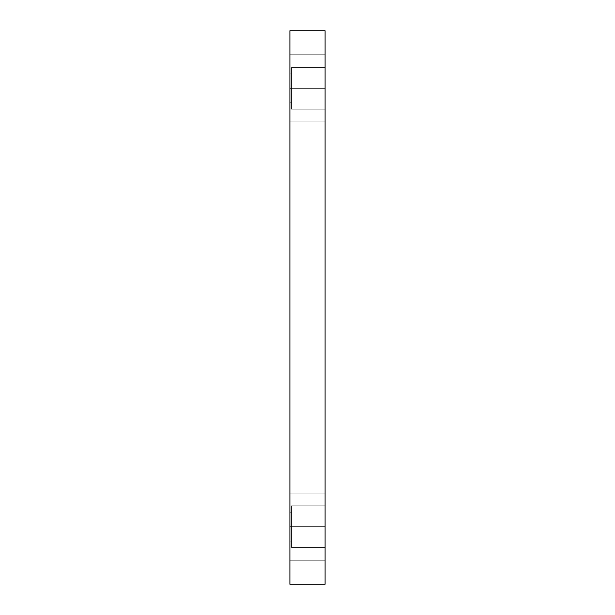 <?xml version="1.0" encoding="UTF-8"?>
<svg xmlns="http://www.w3.org/2000/svg" width="615" height="615" viewBox="0 0 615 615"><rect width="100%" height="100%" fill="white"/><g stroke="black" fill="none" stroke-linecap="round" stroke-linejoin="round"><path stroke-width="0.46" stroke-dasharray="3.08 2.31" d="M289.903 88.337L289.903 54.743L289.903 88.337L289.903 54.743L289.903 88.337L325.097 88.337L325.097 54.743L325.097 88.337L325.097 54.743L325.097 88.337L289.903 88.337L289.903 54.743L289.903 88.337L289.903 54.743L289.903 88.337L325.097 88.337L325.097 54.743L325.097 88.337L325.097 54.743L325.097 88.337L289.903 88.337L289.903 73.938L289.903 88.337L289.903 73.938L289.903 88.337L291.502 88.337L291.502 73.938L291.502 88.337L291.502 73.938L291.502 88.337L289.903 88.337L289.903 73.938L289.903 88.337L289.903 73.938L289.903 88.337L291.502 88.337L291.502 73.938L291.502 88.337L291.502 73.938L291.502 88.337L289.903 88.337L289.903 121.931L289.903 54.743L289.903 121.931L289.903 54.743L289.903 102.736L289.903 73.938L289.903 102.736L289.903 73.938L289.903 102.736L289.903 88.337L289.903 102.736L289.903 88.337L291.502 88.337L289.903 88.337L289.903 102.736L289.903 88.337L289.903 102.736L289.903 88.337L291.502 88.337L291.502 102.736L291.502 73.938L291.502 88.337L289.903 88.337L289.903 121.931L289.903 88.337L289.903 121.931L289.903 88.337L325.097 88.337L325.097 121.931L325.097 54.743L325.097 121.931L325.097 54.743L325.097 88.337L289.903 88.337L289.903 121.931L289.903 88.337L289.903 121.931L289.903 88.337L325.097 88.337L325.097 121.931L325.097 88.337L325.097 121.931L325.097 88.337L289.903 88.337M289.903 526.663L289.903 493.069L289.903 526.663L289.903 493.069L289.903 526.663L325.097 526.663L325.097 493.069L325.097 526.663L325.097 493.069L325.097 526.663L289.903 526.663L289.903 493.069L289.903 526.663L289.903 493.069L289.903 526.663L325.097 526.663L325.097 493.069L325.097 526.663L325.097 493.069L325.097 526.663L289.903 526.663L289.903 512.264L289.903 526.663L289.903 512.264L289.903 526.663L291.502 526.663L291.502 512.264L291.502 526.663L291.502 512.264L291.502 526.663L289.903 526.663L289.903 512.264L289.903 526.663L289.903 512.264L289.903 526.663L291.502 526.663L291.502 512.264L291.502 526.663L291.502 512.264L291.502 526.663L289.903 526.663L289.903 560.257L289.903 493.069L289.903 560.257L289.903 493.069L289.903 541.062L289.903 512.264L289.903 541.062L289.903 512.264L289.903 541.062L289.903 526.663L289.903 541.062L289.903 526.663L291.502 526.663L289.903 526.663L289.903 541.062L289.903 526.663L289.903 541.062L289.903 526.663L291.502 526.663L291.502 541.062L291.502 512.264L291.502 526.663L289.903 526.663L289.903 560.257L289.903 526.663L289.903 560.257L289.903 526.663L325.097 526.663L325.097 560.257L325.097 493.069L325.097 560.257L325.097 493.069L325.097 526.663L289.903 526.663L289.903 560.257L289.903 526.663L289.903 560.257L289.903 526.663L325.097 526.663L325.097 560.257L325.097 526.663L325.097 560.257L325.097 526.663L289.903 526.663M325.097 505.861L325.097 547.458L291.502 547.458L291.502 505.861L325.097 505.861L325.097 547.458L291.502 547.458L291.502 505.861L325.097 505.861L325.097 547.458L325.097 505.861L325.097 547.458L325.097 505.861L291.502 505.861L291.502 547.458L291.502 505.861L291.502 547.458L325.097 547.458L325.097 505.861L291.502 505.861L291.502 547.458L291.502 505.861L291.502 547.458L325.097 547.458L325.097 505.861M325.097 67.542L325.097 109.139L291.502 109.139L291.502 67.542L325.097 67.542L325.097 109.139L291.502 109.139L291.502 67.542L325.097 67.542L325.097 109.139L325.097 67.542L325.097 109.139L325.097 67.542L291.502 67.542L291.502 109.139L291.502 67.542L291.502 109.139L325.097 109.139L325.097 67.542L291.502 67.542L291.502 109.139L291.502 67.542L291.502 109.139L325.097 109.139L325.097 67.542M289.903 584.25L325.097 584.25L289.903 584.25L289.903 30.75L325.097 30.75L325.097 584.25L325.097 30.75L289.903 30.75L289.903 584.25M291.502 88.337L291.502 102.736L291.502 88.337M291.502 526.663L291.502 541.062L291.502 526.663M325.097 526.663L325.097 560.257L325.097 526.663M325.097 88.337L325.097 121.931L325.097 88.337M289.903 54.743L325.097 54.743L289.903 54.743M289.903 493.069L325.097 493.069L289.903 493.069M289.903 512.264L291.502 512.264L289.903 512.264M289.903 73.938L291.502 73.938L289.903 73.938M289.903 102.736L291.502 102.736L289.903 102.736M289.903 541.062L291.502 541.062L289.903 541.062M289.903 560.257L325.097 560.257L289.903 560.257M289.903 121.931L325.097 121.931L289.903 121.931"/><path stroke-width="0.92" d="M325.097 584.25L289.903 584.25L325.097 584.25L325.097 30.75L289.903 30.75L325.097 30.75L325.097 584.25M289.903 30.75L289.903 584.25L289.903 30.75"/></g></svg>
